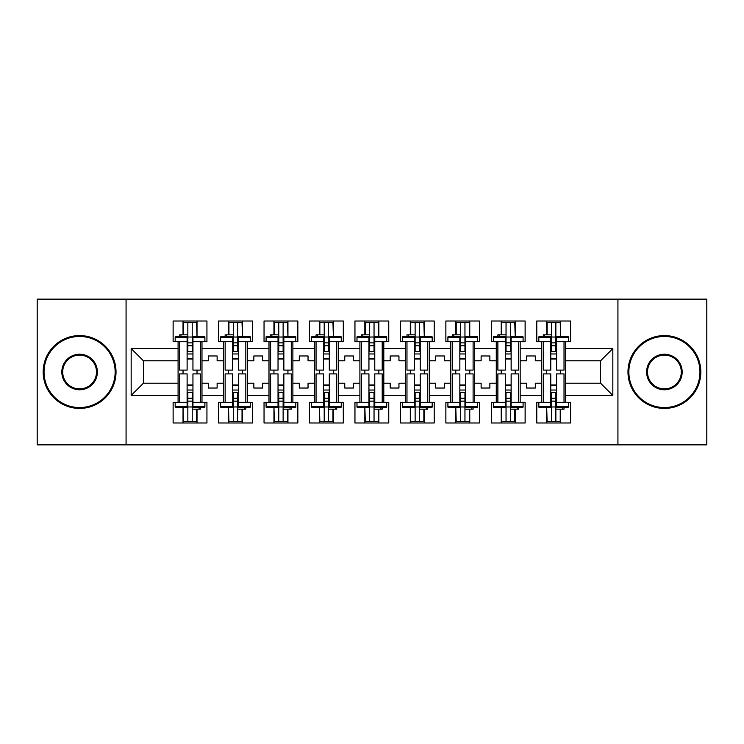 <?xml version="1.0" encoding="UTF-8"?>
<svg xmlns="http://www.w3.org/2000/svg" width="744" height="744" viewBox="0 0 744 744"><rect width="100%" height="100%" fill="white"/><g stroke="black" fill="none" stroke-linecap="round" stroke-linejoin="round"><path stroke-width="1.12" d="M617.929 299.153L37.2 299.153L37.2 444.847L706.8 444.847L706.8 299.153L617.929 299.153L617.929 444.847M520.168 383.216L526.575 383.216L526.575 388.024L535.317 388.024L535.317 383.216L541.734 383.216L541.734 360.784L535.317 360.784L535.317 355.976L526.575 355.976L526.575 360.784L520.168 360.784L520.168 395.455L541.734 395.455L541.734 402.299L536.777 402.299L536.777 422.992L570.574 422.992L570.574 402.299L565.626 402.299L565.626 383.216L600.594 383.216L600.594 360.784L565.626 360.784L565.626 383.216M474.709 383.216L481.126 383.216L481.126 388.024L489.868 388.024L489.868 383.216L496.276 383.216L496.276 360.784L489.868 360.784L489.868 355.976L481.126 355.976L481.126 360.784L474.709 360.784L474.709 395.455L496.276 395.455L496.276 402.299L491.319 402.299L491.319 422.992L525.125 422.992L525.125 402.299L520.168 402.299L520.168 395.455M429.26 383.216L435.668 383.216L435.668 388.024L444.41 388.024L444.41 383.216L450.817 383.216L450.817 360.784L444.41 360.784L444.41 355.976L435.668 355.976L435.668 360.784L429.26 360.784L429.26 395.455L450.817 395.455L450.817 402.299L445.87 402.299L445.87 422.992L479.666 422.992L479.666 402.299L474.709 402.299L474.709 395.455M383.802 383.216L390.209 383.216L390.209 388.024L398.951 388.024L398.951 383.216L405.359 383.216L405.359 360.784L398.951 360.784L398.951 355.976L390.209 355.976L390.209 360.784L383.802 360.784L383.802 395.455L405.359 395.455L405.359 402.299L400.412 402.299L400.412 422.992L434.208 422.992L434.208 402.299L429.26 402.299L429.26 395.455M338.343 383.216L344.751 383.216L344.751 388.024L353.493 388.024L353.493 383.216L359.91 383.216L359.91 360.784L353.493 360.784L353.493 355.976L344.751 355.976L344.751 360.784L338.343 360.784L338.343 395.455L359.91 395.455L359.91 402.299L354.953 402.299L354.953 422.992L388.759 422.992L388.759 402.299L383.802 402.299L383.802 395.455M292.885 383.216L299.302 383.216L299.302 388.024L308.044 388.024L308.044 383.216L314.452 383.216L314.452 360.784L308.044 360.784L308.044 355.976L299.302 355.976L299.302 360.784L292.885 360.784L292.885 395.455L314.452 395.455L314.452 402.299L309.495 402.299L309.495 422.992L343.3 422.992L343.3 402.299L338.343 402.299L338.343 395.455M247.436 383.216L253.844 383.216L253.844 388.024L262.586 388.024L262.586 383.216L268.993 383.216L268.993 360.784L262.586 360.784L262.586 355.976L253.844 355.976L253.844 360.784L247.436 360.784L247.436 395.455L268.993 395.455L268.993 402.299L264.046 402.299L264.046 422.992L297.842 422.992L297.842 402.299L292.885 402.299L292.885 395.455M201.977 383.216L208.385 383.216L208.385 388.024L217.127 388.024L217.127 383.216L223.544 383.216L223.544 360.784L217.127 360.784L217.127 355.976L208.385 355.976L208.385 360.784L201.977 360.784L201.977 395.455L223.544 395.455L223.544 402.299L218.587 402.299L218.587 422.992L252.383 422.992L252.383 402.299L247.436 402.299L247.436 395.455M126.071 444.847L126.071 299.153M247.436 360.784L247.436 348.545L268.993 348.545L268.993 360.784M292.885 360.784L292.885 341.701L297.842 341.701L297.842 321.008L264.046 321.008L264.046 341.701L268.993 341.701L268.993 348.545M292.885 348.545L314.452 348.545L314.452 360.784M338.343 360.784L338.343 341.701L343.3 341.701L343.3 321.008L309.495 321.008L309.495 341.701L314.452 341.701L314.452 348.545M338.343 348.545L359.91 348.545L359.91 360.784M383.802 360.784L383.802 341.701L388.759 341.701L388.759 321.008L354.953 321.008L354.953 341.701L359.91 341.701L359.91 348.545M383.802 348.545L405.359 348.545L405.359 360.784M429.26 360.784L429.26 341.701L434.208 341.701L434.208 321.008L400.412 321.008L400.412 341.701L405.359 341.701L405.359 348.545M429.26 348.545L450.817 348.545L450.817 360.784M474.709 360.784L474.709 341.701L479.666 341.701L479.666 321.008L445.87 321.008L445.87 341.701L450.817 341.701L450.817 348.545M474.709 348.545L496.276 348.545L496.276 360.784M520.168 360.784L520.168 341.701L525.125 341.701L525.125 321.008L491.319 321.008L491.319 341.701L496.276 341.701L496.276 348.545M520.168 348.545L541.734 348.545L541.734 360.784M565.626 360.784L565.626 341.701L570.574 341.701L570.574 321.008L536.777 321.008L536.777 341.701L541.734 341.701L541.734 348.545M565.626 348.545L612.833 348.545L612.833 395.455L565.626 395.455M178.086 383.216L178.086 360.784L143.406 360.784L143.406 383.216L178.086 383.216L178.086 402.299L173.129 402.299L173.129 422.992L206.934 422.992L206.934 402.299L201.977 402.299L201.977 395.455M178.086 395.455L131.167 395.455L131.167 348.545L178.086 348.545L178.086 360.784M201.977 360.784L201.977 341.701L206.934 341.701L206.934 321.008L173.129 321.008L173.129 341.701L178.086 341.701L178.086 348.545M201.977 348.545L223.544 348.545L223.544 360.784M247.436 348.545L247.436 341.701L252.383 341.701L252.383 321.008L218.587 321.008L218.587 341.701L223.544 341.701L223.544 348.545M541.734 383.216L541.734 395.455M496.276 383.216L496.276 395.455M450.817 383.216L450.817 395.455M405.359 383.216L405.359 395.455M359.91 383.216L359.91 395.455M314.452 383.216L314.452 395.455M268.993 383.216L268.993 395.455M223.544 383.216L223.544 395.455M143.406 383.216L131.167 395.455M131.167 348.545L143.406 360.784M600.594 383.216L612.833 395.455M612.833 348.545L600.594 360.784M183.033 422.992L183.033 407.145M183.033 373.897L183.033 370.103M183.033 334.847L183.033 321.008M197.02 422.992L197.02 409.154M197.02 373.897L197.02 370.103M197.02 336.855L197.02 321.008M228.492 422.992L228.492 407.145M228.492 373.897L228.492 370.103M228.492 334.847L228.492 321.008M242.479 422.992L242.479 409.154M242.479 373.897L242.479 370.103M242.479 336.855L242.479 321.008M273.95 422.992L273.95 407.145M273.95 373.897L273.95 370.103M273.95 334.847L273.95 321.008M287.937 422.992L287.937 409.154M287.937 373.897L287.937 370.103M287.937 336.855L287.937 321.008M319.409 422.992L319.409 407.145M319.409 373.897L319.409 370.103M319.409 334.847L319.409 321.008M333.396 422.992L333.396 409.154M333.396 373.897L333.396 370.103M333.396 336.855L333.396 321.008M364.858 422.992L364.858 407.145M364.858 373.897L364.858 370.103M364.858 334.847L364.858 321.008M378.845 422.992L378.845 409.154M378.845 373.897L378.845 370.103M378.845 336.855L378.845 321.008M410.316 422.992L410.316 407.145M410.316 373.897L410.316 370.103M410.316 334.847L410.316 321.008M424.303 422.992L424.303 409.154M424.303 373.897L424.303 370.103M424.303 336.855L424.303 321.008M455.774 422.992L455.774 407.145M455.774 373.897L455.774 370.103M455.774 334.847L455.774 321.008M469.762 422.992L469.762 409.154M469.762 373.897L469.762 370.103M469.762 336.855L469.762 321.008M501.233 422.992L501.233 407.145M501.233 373.897L501.233 370.103M501.233 334.847L501.233 321.008M515.211 422.992L515.211 409.154M515.211 373.897L515.211 370.103M515.211 336.855L515.211 321.008M546.682 422.992L546.682 407.145M546.682 373.897L546.682 370.103M546.682 334.847L546.682 321.008M560.669 422.992L560.669 409.154M560.669 373.897L560.669 370.103M560.669 336.855L560.669 321.008M187.116 337.358L187.116 370.103L179.685 370.103L179.685 341.701L175.175 341.701L175.175 336.855L187.116 336.855L187.116 337.358L175.175 337.358M204.888 337.358L204.888 341.701L200.378 341.701L200.378 370.103L192.947 370.103L192.947 336.855L204.888 336.855L204.888 337.358L192.947 337.358M183.47 334.847L183.47 322.608L187.841 322.608L187.841 351.68L187.841 345.774L192.212 345.774L192.212 351.68L192.212 322.608L196.583 322.608L197.02 336.781M192.947 359.036L192.212 358.459L192.212 359.036L187.116 359.036M179.685 336.855L179.685 334.847L187.841 334.847L187.841 322.608L192.212 322.608L192.212 345.774M187.841 359.036L187.841 358.459L187.841 359.036M187.841 337.032L192.212 337.032M187.841 342.863L192.212 342.863M187.841 345.774L187.116 345.774M192.947 358.459L187.116 358.459M192.947 351.68L187.116 351.68M192.947 353.967L187.116 353.967M192.947 406.643L192.947 373.897L200.378 373.897L200.378 402.299L204.888 402.299L204.888 407.145L192.947 407.145L192.947 406.643L204.888 406.643M175.175 406.643L175.175 402.299L179.685 402.299L179.685 373.897L187.116 373.897L187.116 407.145L175.175 407.145L175.175 406.643L187.116 406.643M196.583 409.154L196.583 421.392L192.212 421.392L192.212 392.321L192.212 398.226L187.841 398.226L187.841 392.321L187.841 421.392L183.47 421.392L183.033 407.219M187.116 384.964L187.841 385.541L187.841 384.964L192.947 384.964M200.378 407.145L200.378 409.154L192.212 409.154L192.212 421.392L187.841 421.392L187.841 398.226M192.212 384.964L192.212 385.541L192.212 384.964M192.212 406.968L187.841 406.968M192.212 401.137L187.841 401.137M192.212 398.226L192.947 398.226M187.116 385.541L192.947 385.541M187.116 392.321L192.947 392.321M187.116 390.033L192.947 390.033M79.599 336.455A35.545 35.545 0 0 0 44.045 372A35.545 35.545 0 0 0 79.599 407.545A35.545 35.545 0 0 0 115.143 372A35.545 35.545 0 0 0 79.599 336.455M79.599 408.419A36.419 36.419 0 0 1 43.171 372A36.419 36.419 0 0 1 79.599 335.581A36.419 36.419 0 0 1 116.018 372A36.419 36.419 0 0 1 79.599 408.419M79.599 354.228A17.772 17.772 0 0 1 97.371 372A17.772 17.772 0 0 1 79.599 389.772A17.772 17.772 0 0 1 61.826 372A17.772 17.772 0 0 1 79.599 354.228M79.599 388.898A16.898 16.898 0 0 0 96.497 372A16.898 16.898 0 0 0 79.599 355.102A16.898 16.898 0 0 0 62.701 372A16.898 16.898 0 0 0 79.599 388.898M664.401 336.455A35.545 35.545 0 0 0 628.857 372A35.545 35.545 0 0 0 664.401 407.545A35.545 35.545 0 0 0 699.955 372A35.545 35.545 0 0 0 664.401 336.455M664.401 408.419A36.419 36.419 0 0 1 627.983 372A36.419 36.419 0 0 1 664.401 335.581A36.419 36.419 0 0 1 700.829 372A36.419 36.419 0 0 1 664.401 408.419M664.401 354.228A17.772 17.772 0 0 1 682.174 372A17.772 17.772 0 0 1 664.401 389.772A17.772 17.772 0 0 1 646.629 372A17.772 17.772 0 0 1 664.401 354.228M664.401 388.898A16.898 16.898 0 0 0 681.299 372A16.898 16.898 0 0 0 664.401 355.102A16.898 16.898 0 0 0 647.503 372A16.898 16.898 0 0 0 664.401 388.898M232.574 337.358L232.574 370.103L225.144 370.103L225.144 341.701L220.624 341.701L220.624 336.855L232.574 336.855L232.574 337.358L220.624 337.358M250.347 337.358L250.347 341.701L245.827 341.701L245.827 370.103L238.396 370.103L238.396 336.855L250.347 336.855L250.347 337.358L238.396 337.358M228.929 334.847L228.929 322.608L233.3 322.608L233.3 351.68L233.3 345.774L237.671 345.774L237.671 351.68L237.671 322.608L242.042 322.608L242.479 336.781M238.396 359.036L237.671 358.459L237.671 359.036L232.574 359.036M225.144 336.855L225.144 334.847L233.3 334.847L233.3 322.608L237.671 322.608L237.671 345.774M233.3 359.036L233.3 358.459L233.3 359.036M233.3 337.032L237.671 337.032M233.3 342.863L237.671 342.863M233.3 345.774L232.574 345.774M238.396 358.459L232.574 358.459M238.396 351.68L232.574 351.68M238.396 353.967L232.574 353.967M278.033 337.358L278.033 370.103L270.602 370.103L270.602 341.701L266.082 341.701L266.082 336.855L278.033 336.855L278.033 337.358L266.082 337.358M295.805 337.358L295.805 341.701L291.285 341.701L291.285 370.103L283.855 370.103L283.855 336.855L295.805 336.855L295.805 337.358L283.855 337.358M274.387 334.847L274.387 322.608L278.758 322.608L278.758 351.68L278.758 345.774L283.129 345.774L283.129 351.68L283.129 322.608L287.5 322.608L287.937 336.781M283.855 359.036L283.129 358.459L283.129 359.036L278.033 359.036M270.602 336.855L270.602 334.847L278.758 334.847L278.758 322.608L283.129 322.608L283.129 345.774M278.758 359.036L278.758 358.459L278.758 359.036M278.758 337.032L283.129 337.032M278.758 342.863L283.129 342.863M278.758 345.774L278.033 345.774M283.855 358.459L278.033 358.459M283.855 351.68L278.033 351.68M283.855 353.967L278.033 353.967M323.482 337.358L323.482 370.103L316.051 370.103L316.051 341.701L311.541 341.701L311.541 336.855L323.482 336.855L323.482 337.358L311.541 337.358M341.264 337.358L341.264 341.701L336.744 341.701L336.744 370.103L329.313 370.103L329.313 336.855L341.264 336.855L341.264 337.358L329.313 337.358M319.846 334.847L319.846 322.608L324.217 322.608L324.217 351.68L324.217 345.774L328.588 345.774L328.588 351.68L328.588 322.608L332.959 322.608L333.396 336.781M329.313 359.036L328.588 358.459L328.588 359.036L323.482 359.036M316.051 336.855L316.051 334.847L324.217 334.847L324.217 322.608L328.588 322.608L328.588 345.774M324.217 359.036L324.217 358.459L324.217 359.036M324.217 337.032L328.588 337.032M324.217 342.863L328.588 342.863M324.217 345.774L323.482 345.774M329.313 358.459L323.482 358.459M329.313 351.68L323.482 351.68M329.313 353.967L323.482 353.967M368.94 337.358L368.94 370.103L361.51 370.103L361.51 341.701L356.99 341.701L356.99 336.855L368.94 336.855L368.94 337.358L356.99 337.358M386.713 337.358L386.713 341.701L382.202 341.701L382.202 370.103L374.771 370.103L374.771 336.855L386.713 336.855L386.713 337.358L374.771 337.358M365.295 334.847L365.295 322.608L369.666 322.608L369.666 351.68L369.666 345.774L374.037 345.774L374.037 351.68L374.037 322.608L378.408 322.608L378.845 336.781M374.771 359.036L374.037 358.459L374.037 359.036L368.94 359.036M361.51 336.855L361.51 334.847L369.666 334.847L369.666 322.608L374.037 322.608L374.037 345.774M369.666 359.036L369.666 358.459L369.666 359.036M369.666 337.032L374.037 337.032M369.666 342.863L374.037 342.863M369.666 345.774L368.94 345.774M374.771 358.459L368.94 358.459M374.771 351.68L368.94 351.68M374.771 353.967L368.94 353.967M414.399 337.358L414.399 370.103L406.968 370.103L406.968 341.701L402.448 341.701L402.448 336.855L414.399 336.855L414.399 337.358L402.448 337.358M432.171 337.358L432.171 341.701L427.651 341.701L427.651 370.103L420.221 370.103L420.221 336.855L432.171 336.855L432.171 337.358L420.221 337.358M410.753 334.847L410.753 322.608L415.124 322.608L415.124 351.68L415.124 345.774L419.495 345.774L419.495 351.68L419.495 322.608L423.866 322.608L424.303 336.781M420.221 359.036L419.495 358.459L419.495 359.036L414.399 359.036M406.968 336.855L406.968 334.847L415.124 334.847L415.124 322.608L419.495 322.608L419.495 345.774M415.124 359.036L415.124 358.459L415.124 359.036M415.124 337.032L419.495 337.032M415.124 342.863L419.495 342.863M415.124 345.774L414.399 345.774M420.221 358.459L414.399 358.459M420.221 351.68L414.399 351.68M420.221 353.967L414.399 353.967M238.396 406.643L238.396 373.897L245.827 373.897L245.827 402.299L250.347 402.299L250.347 407.145L238.396 407.145L238.396 406.643L250.347 406.643M220.624 406.643L220.624 402.299L225.144 402.299L225.144 373.897L232.574 373.897L232.574 407.145L220.624 407.145L220.624 406.643L232.574 406.643M242.042 409.154L242.042 421.392L237.671 421.392L237.671 392.321L237.671 398.226L233.3 398.226L233.3 392.321L233.3 421.392L228.929 421.392L228.492 407.219M232.574 384.964L233.3 385.541L233.3 384.964L238.396 384.964M245.827 407.145L245.827 409.154L237.671 409.154L237.671 421.392L233.3 421.392L233.3 398.226M237.671 384.964L237.671 385.541L237.671 384.964M237.671 406.968L233.3 406.968M237.671 401.137L233.3 401.137M237.671 398.226L238.396 398.226M232.574 385.541L238.396 385.541M232.574 392.321L238.396 392.321M232.574 390.033L238.396 390.033M283.855 406.643L283.855 373.897L291.285 373.897L291.285 402.299L295.805 402.299L295.805 407.145L283.855 407.145L283.855 406.643L295.805 406.643M266.082 406.643L266.082 402.299L270.602 402.299L270.602 373.897L278.033 373.897L278.033 407.145L266.082 407.145L266.082 406.643L278.033 406.643M287.5 409.154L287.5 421.392L283.129 421.392L283.129 392.321L283.129 398.226L278.758 398.226L278.758 392.321L278.758 421.392L274.387 421.392L273.95 407.219M278.033 384.964L278.758 385.541L278.758 384.964L283.855 384.964M291.285 407.145L291.285 409.154L283.129 409.154L283.129 421.392L278.758 421.392L278.758 398.226M283.129 384.964L283.129 385.541L283.129 384.964M283.129 406.968L278.758 406.968M283.129 401.137L278.758 401.137M283.129 398.226L283.855 398.226M278.033 385.541L283.855 385.541M278.033 392.321L283.855 392.321M278.033 390.033L283.855 390.033M329.313 406.643L329.313 373.897L336.744 373.897L336.744 402.299L341.264 402.299L341.264 407.145L329.313 407.145L329.313 406.643L341.264 406.643M311.541 406.643L311.541 402.299L316.051 402.299L316.051 373.897L323.482 373.897L323.482 407.145L311.541 407.145L311.541 406.643L323.482 406.643M332.959 409.154L332.959 421.392L328.588 421.392L328.588 392.321L328.588 398.226L324.217 398.226L324.217 392.321L324.217 421.392L319.846 421.392L319.409 407.219M323.482 384.964L324.217 385.541L324.217 384.964L329.313 384.964M336.744 407.145L336.744 409.154L328.588 409.154L328.588 421.392L324.217 421.392L324.217 398.226M328.588 384.964L328.588 385.541L328.588 384.964M328.588 406.968L324.217 406.968M328.588 401.137L324.217 401.137M328.588 398.226L329.313 398.226M323.482 385.541L329.313 385.541M323.482 392.321L329.313 392.321M323.482 390.033L329.313 390.033M374.771 406.643L374.771 373.897L382.202 373.897L382.202 402.299L386.713 402.299L386.713 407.145L374.771 407.145L374.771 406.643L386.713 406.643M356.99 406.643L356.99 402.299L361.51 402.299L361.51 373.897L368.94 373.897L368.94 407.145L356.99 407.145L356.99 406.643L368.94 406.643M378.408 409.154L378.408 421.392L374.037 421.392L374.037 392.321L374.037 398.226L369.666 398.226L369.666 392.321L369.666 421.392L365.295 421.392L364.858 407.219M368.94 384.964L369.666 385.541L369.666 384.964L374.771 384.964M382.202 407.145L382.202 409.154L374.037 409.154L374.037 421.392L369.666 421.392L369.666 398.226M374.037 384.964L374.037 385.541L374.037 384.964M374.037 406.968L369.666 406.968M374.037 401.137L369.666 401.137M374.037 398.226L374.771 398.226M368.94 385.541L374.771 385.541M368.94 392.321L374.771 392.321M368.94 390.033L374.771 390.033M420.221 406.643L420.221 373.897L427.651 373.897L427.651 402.299L432.171 402.299L432.171 407.145L420.221 407.145L420.221 406.643L432.171 406.643M402.448 406.643L402.448 402.299L406.968 402.299L406.968 373.897L414.399 373.897L414.399 407.145L402.448 407.145L402.448 406.643L414.399 406.643M423.866 409.154L423.866 421.392L419.495 421.392L419.495 392.321L419.495 398.226L415.124 398.226L415.124 392.321L415.124 421.392L410.753 421.392L410.316 407.219M414.399 384.964L415.124 385.541L415.124 384.964L420.221 384.964M427.651 407.145L427.651 409.154L419.495 409.154L419.495 421.392L415.124 421.392L415.124 398.226M419.495 384.964L419.495 385.541L419.495 384.964M419.495 406.968L415.124 406.968M419.495 401.137L415.124 401.137M419.495 398.226L420.221 398.226M414.399 385.541L420.221 385.541M414.399 392.321L420.221 392.321M414.399 390.033L420.221 390.033M459.848 337.358L459.848 370.103L452.426 370.103L452.426 341.701L447.907 341.701L447.907 336.855L459.848 336.855L459.848 337.358L447.907 337.358M477.629 337.358L477.629 341.701L473.11 341.701L473.11 370.103L465.679 370.103L465.679 336.855L477.629 336.855L477.629 337.358L465.679 337.358M456.212 334.847L456.212 322.608L460.583 322.608L460.583 351.68L460.583 345.774L464.954 345.774L464.954 351.68L464.954 322.608L469.325 322.608L469.762 336.781M465.679 359.036L464.954 358.459L464.954 359.036L459.848 359.036M452.426 336.855L452.426 334.847L460.583 334.847L460.583 322.608L464.954 322.608L464.954 345.774M460.583 359.036L460.583 358.459L460.583 359.036M460.583 337.032L464.954 337.032M460.583 342.863L464.954 342.863M460.583 345.774L459.848 345.774M465.679 358.459L459.848 358.459M465.679 351.68L459.848 351.68M465.679 353.967L459.848 353.967M465.679 406.643L465.679 373.897L473.11 373.897L473.11 402.299L477.629 402.299L477.629 407.145L465.679 407.145L465.679 406.643L477.629 406.643M447.907 406.643L447.907 402.299L452.426 402.299L452.426 373.897L459.848 373.897L459.848 407.145L447.907 407.145L447.907 406.643L459.848 406.643M469.325 409.154L469.325 421.392L464.954 421.392L464.954 392.321L464.954 398.226L460.583 398.226L460.583 392.321L460.583 421.392L456.212 421.392L455.774 407.219M459.848 384.964L460.583 385.541L460.583 384.964L465.679 384.964M473.11 407.145L473.11 409.154L464.954 409.154L464.954 421.392L460.583 421.392L460.583 398.226M464.954 384.964L464.954 385.541L464.954 384.964M464.954 406.968L460.583 406.968M464.954 401.137L460.583 401.137M464.954 398.226L465.679 398.226M459.848 385.541L465.679 385.541M459.848 392.321L465.679 392.321M459.848 390.033L465.679 390.033M505.306 337.358L505.306 370.103L497.876 370.103L497.876 341.701L493.365 341.701L493.365 336.855L505.306 336.855L505.306 337.358L493.365 337.358M523.079 337.358L523.079 341.701L518.568 341.701L518.568 370.103L511.137 370.103L511.137 336.855L523.079 336.855L523.079 337.358L511.137 337.358M501.67 334.847L501.67 322.608L506.041 322.608L506.041 351.68L506.041 345.774L510.412 345.774L510.412 351.68L510.412 322.608L514.774 322.608L515.211 336.781M511.137 359.036L510.412 358.459L510.412 359.036L505.306 359.036M497.876 336.855L497.876 334.847L506.041 334.847L506.041 322.608L510.412 322.608L510.412 345.774M506.041 359.036L506.041 358.459L506.041 359.036M506.041 337.032L510.412 337.032M506.041 342.863L510.412 342.863M506.041 345.774L505.306 345.774M511.137 358.459L505.306 358.459M511.137 351.68L505.306 351.68M511.137 353.967L505.306 353.967M511.137 406.643L511.137 373.897L518.568 373.897L518.568 402.299L523.079 402.299L523.079 407.145L511.137 407.145L511.137 406.643L523.079 406.643M493.365 406.643L493.365 402.299L497.876 402.299L497.876 373.897L505.306 373.897L505.306 407.145L493.365 407.145L493.365 406.643L505.306 406.643M514.774 409.154L514.774 421.392L510.412 421.392L510.412 392.321L510.412 398.226L506.041 398.226L506.041 392.321L506.041 421.392L501.67 421.392L501.233 407.219M505.306 384.964L506.041 385.541L506.041 384.964L511.137 384.964M518.568 407.145L518.568 409.154L510.412 409.154L510.412 421.392L506.041 421.392L506.041 398.226M510.412 384.964L510.412 385.541L510.412 384.964M510.412 406.968L506.041 406.968M510.412 401.137L506.041 401.137M510.412 398.226L511.137 398.226M505.306 385.541L511.137 385.541M505.306 392.321L511.137 392.321M505.306 390.033L511.137 390.033M550.765 337.358L550.765 370.103L543.334 370.103L543.334 341.701L538.814 341.701L538.814 336.855L550.765 336.855L550.765 337.358L538.814 337.358M568.537 337.358L568.537 341.701L564.026 341.701L564.026 370.103L556.596 370.103L556.596 336.855L568.537 336.855L568.537 337.358L556.596 337.358M547.119 334.847L547.119 322.608L551.49 322.608L551.49 351.68L551.49 345.774L555.861 345.774L555.861 351.68L555.861 322.608L560.232 322.608L560.669 336.781M556.596 359.036L555.861 358.459L555.861 359.036L550.765 359.036M543.334 336.855L543.334 334.847L551.49 334.847L551.49 322.608L555.861 322.608L555.861 345.774M551.49 359.036L551.49 358.459L551.49 359.036M551.49 337.032L555.861 337.032M551.49 342.863L555.861 342.863M551.49 345.774L550.765 345.774M556.596 358.459L550.765 358.459M556.596 351.68L550.765 351.68M556.596 353.967L550.765 353.967M556.596 406.643L556.596 373.897L564.026 373.897L564.026 402.299L568.537 402.299L568.537 407.145L556.596 407.145L556.596 406.643L568.537 406.643M538.814 406.643L538.814 402.299L543.334 402.299L543.334 373.897L550.765 373.897L550.765 407.145L538.814 407.145L538.814 406.643L550.765 406.643M560.232 409.154L560.232 421.392L555.861 421.392L555.861 392.321L555.861 398.226L551.49 398.226L551.49 392.321L551.49 421.392L547.119 421.392L546.682 407.219M550.765 384.964L551.49 385.541L551.49 384.964L556.596 384.964M564.026 407.145L564.026 409.154L555.861 409.154L555.861 421.392L551.49 421.392L551.49 398.226M555.861 384.964L555.861 385.541L555.861 384.964M555.861 406.968L551.49 406.968M555.861 401.137L551.49 401.137M555.861 398.226L556.596 398.226M550.765 385.541L556.596 385.541M550.765 392.321L556.596 392.321M550.765 390.033L556.596 390.033M180.969 334.847L180.969 336.855M187.116 341.701L179.685 341.701M200.378 341.701L192.947 341.701M199.094 409.154L199.094 407.145M192.947 402.299L200.378 402.299M179.685 402.299L187.116 402.299M226.427 334.847L226.427 336.855M232.574 341.701L225.144 341.701M245.827 341.701L238.396 341.701M271.876 334.847L271.876 336.855M278.033 341.701L270.602 341.701M291.285 341.701L283.855 341.701M317.335 334.847L317.335 336.855M323.482 341.701L316.051 341.701M336.744 341.701L329.313 341.701M362.793 334.847L362.793 336.855M368.94 341.701L361.51 341.701M382.202 341.701L374.771 341.701M408.242 334.847L408.242 336.855M414.399 341.701L406.968 341.701M427.651 341.701L420.221 341.701M244.553 409.154L244.553 407.145M238.396 402.299L245.827 402.299M225.144 402.299L232.574 402.299M290.002 409.154L290.002 407.145M283.855 402.299L291.285 402.299M270.602 402.299L278.033 402.299M335.46 409.154L335.46 407.145M329.313 402.299L336.744 402.299M316.051 402.299L323.482 402.299M380.919 409.154L380.919 407.145M374.771 402.299L382.202 402.299M361.51 402.299L368.94 402.299M426.377 409.154L426.377 407.145M420.221 402.299L427.651 402.299M406.968 402.299L414.399 402.299M453.701 334.847L453.701 336.855M459.848 341.701L452.426 341.701M473.11 341.701L465.679 341.701M471.826 409.154L471.826 407.145M465.679 402.299L473.11 402.299M452.426 402.299L459.848 402.299M499.159 334.847L499.159 336.855M505.306 341.701L497.876 341.701M518.568 341.701L511.137 341.701M517.285 409.154L517.285 407.145M511.137 402.299L518.568 402.299M497.876 402.299L505.306 402.299M544.617 334.847L544.617 336.855M550.765 341.701L543.334 341.701M564.026 341.701L556.596 341.701M562.743 409.154L562.743 407.145M556.596 402.299L564.026 402.299M543.334 402.299L550.765 402.299"/></g></svg>
